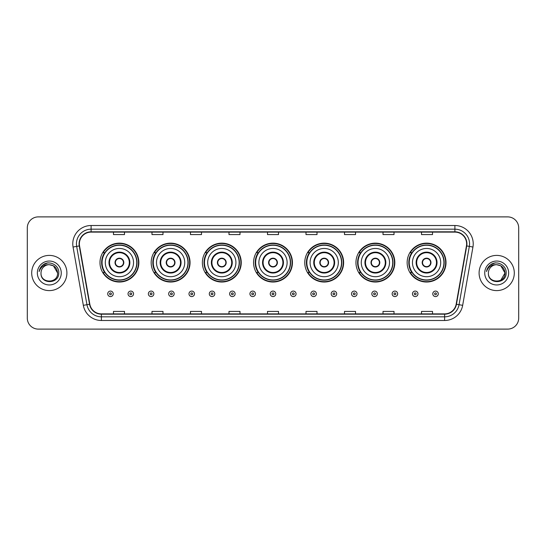 <?xml version="1.0" encoding="UTF-8"?>
<svg xmlns="http://www.w3.org/2000/svg" width="546" height="546" viewBox="0 0 546 546"><rect width="100%" height="100%" fill="white"/><g stroke="black" fill="none" stroke-linecap="round" stroke-linejoin="round"><path stroke-width="0.82" d="M407.145 262.585A19.438 19.438 0 0 0 426.583 282.023A19.438 19.438 0 0 0 446.014 262.585A19.438 19.438 0 0 0 426.583 243.147A19.438 19.438 0 0 0 407.145 262.585M355.951 262.585A19.438 19.438 0 0 0 375.389 282.023A19.438 19.438 0 0 0 394.826 262.585A19.438 19.438 0 0 0 375.389 243.147A19.438 19.438 0 0 0 355.951 262.585M304.757 262.585A19.438 19.438 0 0 0 324.194 282.023A19.438 19.438 0 0 0 343.632 262.585A19.438 19.438 0 0 0 324.194 243.147A19.438 19.438 0 0 0 304.757 262.585M253.562 262.585A19.438 19.438 0 0 0 273 282.023A19.438 19.438 0 0 0 292.438 262.585A19.438 19.438 0 0 0 273 243.147A19.438 19.438 0 0 0 253.562 262.585M202.368 262.585A19.438 19.438 0 0 0 221.806 282.023A19.438 19.438 0 0 0 241.243 262.585A19.438 19.438 0 0 0 221.806 243.147A19.438 19.438 0 0 0 202.368 262.585M151.174 262.585A19.438 19.438 0 0 0 170.611 282.023A19.438 19.438 0 0 0 190.049 262.585A19.438 19.438 0 0 0 170.611 243.147A19.438 19.438 0 0 0 151.174 262.585M99.986 262.585A19.438 19.438 0 0 0 119.417 282.023A19.438 19.438 0 0 0 138.855 262.585A19.438 19.438 0 0 0 119.417 243.147A19.438 19.438 0 0 0 99.986 262.585M104.648 272.488A17.786 17.786 0 0 1 104.648 252.682M155.835 272.488A17.786 17.786 0 0 1 155.835 252.682M207.03 272.488A17.786 17.786 0 0 1 207.03 252.682M258.224 272.488A17.786 17.786 0 0 1 258.224 252.682M309.418 272.488A17.786 17.786 0 0 1 309.418 252.682M360.613 272.488A17.786 17.786 0 0 1 360.613 252.682M411.807 272.488A17.786 17.786 0 0 1 411.807 252.682M27.3 227.894L27.3 318.106A11.002 11.002 0 0 0 38.302 329.108L507.698 329.108A11.002 11.002 0 0 0 518.7 318.106L518.7 227.894A11.002 11.002 0 0 0 507.698 216.892L38.302 216.892A11.002 11.002 0 0 0 27.3 227.894L27.3 318.106M31.702 273A17.602 17.602 0 0 0 49.304 290.602A17.602 17.602 0 0 0 66.905 273A17.602 17.602 0 0 0 49.304 255.398A17.602 17.602 0 0 0 31.702 273A17.602 17.602 0 0 0 49.304 290.602A17.602 17.602 0 0 0 66.905 273A17.602 17.602 0 0 0 49.304 255.398A17.602 17.602 0 0 0 31.702 273M479.095 273A17.602 17.602 0 0 0 496.696 290.602A17.602 17.602 0 0 0 514.298 273A17.602 17.602 0 0 0 496.696 255.398A17.602 17.602 0 0 0 479.095 273A17.602 17.602 0 0 0 496.696 290.602A17.602 17.602 0 0 0 514.298 273A17.602 17.602 0 0 0 496.696 255.398A17.602 17.602 0 0 0 479.095 273M79.375 243.844A11.732 11.732 0 0 1 91.107 232.111L454.893 232.111A11.732 11.732 0 0 1 466.448 245.884L456.169 304.19A11.732 11.732 0 0 1 444.608 313.889L101.392 313.889A11.732 11.732 0 0 1 89.831 304.19L79.552 245.884A11.732 11.732 0 0 1 79.375 243.844M79.081 243.844A12.026 12.026 0 0 0 79.266 245.932L89.544 304.245A12.026 12.026 0 0 0 101.392 314.182L444.608 314.182A12.026 12.026 0 0 0 456.456 304.245L466.734 245.932A12.026 12.026 0 0 0 454.893 231.818L91.107 231.818A12.026 12.026 0 0 0 79.081 243.844M73.055 247.031A18.339 18.339 0 0 1 91.107 225.512L454.893 225.512A18.339 18.339 0 0 1 472.945 247.031L462.667 305.337A18.339 18.339 0 0 1 444.608 320.488L101.392 320.488A18.339 18.339 0 0 1 83.333 305.337L73.055 247.031L76.665 246.396A14.667 14.667 0 0 1 91.107 229.177L454.893 229.177A14.667 14.667 0 0 1 469.335 246.396L459.056 304.702A14.667 14.667 0 0 1 444.608 316.823L101.392 316.823A14.667 14.667 0 0 1 86.944 304.702L76.665 246.396A14.667 14.667 0 0 1 76.44 243.844M507.698 216.892L38.302 216.892M38.302 329.108L507.698 329.108M518.7 318.106L518.7 227.894M267.499 232.111L267.499 234.596L278.501 234.596L278.501 232.111M228.992 232.111L228.992 234.596L239.994 234.596L239.994 232.111M190.486 232.111L190.486 234.596L201.488 234.596L201.488 232.111M151.986 232.111L151.986 234.596L162.988 234.596L162.988 232.111M113.479 232.111L113.479 234.596L124.481 234.596L124.481 232.111M306.006 232.111L306.006 234.596L317.008 234.596L317.008 232.111M344.512 232.111L344.512 234.596L355.514 234.596L355.514 232.111M383.012 232.111L383.012 234.596L394.014 234.596L394.014 232.111M421.519 232.111L421.519 234.596L432.521 234.596L432.521 232.111M278.501 313.889L278.501 311.404L267.499 311.404L267.499 313.889M239.994 313.889L239.994 311.404L228.992 311.404L228.992 313.889M201.488 313.889L201.488 311.404L190.486 311.404L190.486 313.889M162.988 313.889L162.988 311.404L151.986 311.404L151.986 313.889M124.481 313.889L124.481 311.404L113.479 311.404L113.479 313.889M317.008 313.889L317.008 311.404L306.006 311.404L306.006 313.889M355.514 313.889L355.514 311.404L344.512 311.404L344.512 313.889M394.014 313.889L394.014 311.404L383.012 311.404L383.012 313.889M432.521 313.889L432.521 311.404L421.519 311.404L421.519 313.889M57.596 273C58.101 283.695 40.506 283.695 41.011 273C40.24 284.589 59.125 284.323 58.756 273C59.398 265.069 49.099 259.937 43.004 264.885C40.848 266.612 39.558 268.83 39.135 271.546C40.841 266.687 44.226 264.407 49.304 264.708L53.447 265.82L57.596 273C58.101 283.695 40.506 283.695 41.011 273C40.506 283.695 58.101 283.695 57.596 273C58.101 283.695 40.506 283.695 41.011 273C40.506 283.695 58.101 283.695 57.596 273L53.447 265.82L49.304 264.708L53.447 265.82L57.596 273C57.098 267.963 54.341 265.199 49.304 264.708A8.292 8.292 0 0 0 41.011 273M37.346 273A11.957 11.957 0 0 0 49.304 284.957A11.957 11.957 0 0 0 61.261 273A11.957 11.957 0 0 0 49.304 261.043A11.957 11.957 0 0 0 37.346 273M42.998 264.885L47.993 262.81M105.303 262.585A14.121 14.121 0 0 1 119.417 248.464A14.121 14.121 0 0 1 133.538 262.585A14.121 14.121 0 0 1 119.417 276.706A14.121 14.121 0 0 1 105.303 262.585A14.121 14.121 0 0 0 119.417 276.706A14.121 14.121 0 0 0 133.538 262.585M109.521 262.585A9.903 9.903 0 0 0 119.417 272.488A9.903 9.903 0 0 0 129.32 262.585A9.903 9.903 0 0 0 119.417 252.682A9.903 9.903 0 0 0 109.521 262.585M104.866 252.682A17.602 17.602 0 0 0 104.866 272.488M136.766 262.585A17.342 17.342 0 0 0 119.417 245.243A17.342 17.342 0 0 0 102.075 262.585A17.342 17.342 0 0 0 119.417 279.934A17.342 17.342 0 0 0 136.766 262.585M115.022 262.585A4.402 4.402 0 0 0 119.417 266.987A4.402 4.402 0 0 0 123.819 262.585A4.402 4.402 0 0 0 119.417 258.183A4.402 4.402 0 0 0 115.022 262.585M138.486 262.585A19.069 19.069 0 0 1 103.119 272.488L104.887 272.488A17.581 17.581 0 0 0 137.005 262.626A17.581 17.581 0 0 0 104.887 252.682L103.119 252.682A19.069 19.069 0 0 1 138.486 262.585M115.158 261.486L115.308 261.486A4.252 4.252 0 0 1 123.532 261.486L123.3 261.486A4.034 4.034 0 0 1 119.417 266.619A4.034 4.034 0 0 1 115.54 261.486A4.034 4.034 0 0 1 123.3 261.486L123.683 261.486M123.683 263.684L123.532 263.684A4.252 4.252 0 0 1 115.308 263.684L115.158 263.684M156.497 262.585A14.121 14.121 0 0 1 170.611 248.464A14.121 14.121 0 0 1 184.732 262.585A14.121 14.121 0 0 1 170.611 276.706A14.121 14.121 0 0 1 156.497 262.585A14.121 14.121 0 0 0 170.611 276.706A14.121 14.121 0 0 0 184.732 262.585M160.708 262.585A9.903 9.903 0 0 0 170.611 272.488A9.903 9.903 0 0 0 180.514 262.585A9.903 9.903 0 0 0 170.611 252.682A9.903 9.903 0 0 0 160.708 262.585M156.06 252.682A17.602 17.602 0 0 0 156.06 272.488M187.96 262.585A17.342 17.342 0 0 0 170.611 245.243A17.342 17.342 0 0 0 153.269 262.585A17.342 17.342 0 0 0 170.611 279.934A17.342 17.342 0 0 0 187.96 262.585M166.209 262.585A4.402 4.402 0 0 0 170.611 266.987A4.402 4.402 0 0 0 175.013 262.585A4.402 4.402 0 0 0 170.611 258.183A4.402 4.402 0 0 0 166.209 262.585M189.68 262.585A19.069 19.069 0 0 1 154.313 272.488L156.081 272.488A17.581 17.581 0 0 0 188.193 262.626A17.581 17.581 0 0 0 156.081 252.682L154.313 252.682A19.069 19.069 0 0 1 189.68 262.585M166.353 261.486L166.503 261.486A4.252 4.252 0 0 1 174.727 261.486L174.495 261.486A4.034 4.034 0 0 1 170.611 266.619A4.034 4.034 0 0 1 166.735 261.486A4.034 4.034 0 0 1 174.495 261.486L174.877 261.486M174.877 263.684L174.495 263.684A4.034 4.034 0 0 1 166.735 263.684L166.353 263.684M174.495 263.684L174.727 263.684A4.252 4.252 0 0 1 166.503 263.684L166.735 263.684M207.685 262.585A14.121 14.121 0 0 1 221.806 248.464A14.121 14.121 0 0 1 235.927 262.585A14.121 14.121 0 0 1 221.806 276.706A14.121 14.121 0 0 1 207.685 262.585A14.121 14.121 0 0 0 221.806 276.706A14.121 14.121 0 0 0 235.927 262.585M211.903 262.585A9.903 9.903 0 0 0 221.806 272.488A9.903 9.903 0 0 0 231.709 262.585A9.903 9.903 0 0 0 221.806 252.682A9.903 9.903 0 0 0 211.903 262.585M207.255 252.682A17.602 17.602 0 0 0 207.255 272.488M239.155 262.585A17.342 17.342 0 0 0 221.806 245.243A17.342 17.342 0 0 0 204.463 262.585A17.342 17.342 0 0 0 221.806 279.934A17.342 17.342 0 0 0 239.155 262.585M217.404 262.585A4.402 4.402 0 0 0 221.806 266.987A4.402 4.402 0 0 0 226.208 262.585A4.402 4.402 0 0 0 221.806 258.183A4.402 4.402 0 0 0 217.404 262.585M240.875 262.585A19.069 19.069 0 0 1 205.508 272.488L207.275 272.488A17.581 17.581 0 0 0 239.387 262.626A17.581 17.581 0 0 0 207.275 252.682L205.508 252.682A19.069 19.069 0 0 1 240.875 262.585M217.547 261.486L217.697 261.486A4.252 4.252 0 0 1 225.914 261.486L225.689 261.486A4.034 4.034 0 0 1 221.806 266.619A4.034 4.034 0 0 1 217.922 261.486A4.034 4.034 0 0 1 225.689 261.486L226.064 261.486M226.064 263.684L225.689 263.684A4.034 4.034 0 0 1 217.922 263.684L217.547 263.684M225.689 263.684L225.914 263.684A4.252 4.252 0 0 1 217.697 263.684L217.922 263.684M258.879 262.585A14.121 14.121 0 0 1 273 248.464A14.121 14.121 0 0 1 287.121 262.585A14.121 14.121 0 0 1 273 276.706A14.121 14.121 0 0 1 258.879 262.585A14.121 14.121 0 0 0 273 276.706A14.121 14.121 0 0 0 287.121 262.585M263.097 262.585A9.903 9.903 0 0 0 273 272.488A9.903 9.903 0 0 0 282.903 262.585A9.903 9.903 0 0 0 273 252.682A9.903 9.903 0 0 0 263.097 262.585M258.449 252.682A17.602 17.602 0 0 0 258.449 272.488L256.702 272.488A19.069 19.069 0 0 0 292.069 262.585A19.069 19.069 0 0 0 256.702 252.682L258.47 252.682A17.581 17.581 0 0 1 290.581 262.626A17.581 17.581 0 0 1 258.47 272.488M290.342 262.585A17.342 17.342 0 0 0 273 245.243A17.342 17.342 0 0 0 255.658 262.585A17.342 17.342 0 0 0 273 279.934A17.342 17.342 0 0 0 290.342 262.585M268.598 262.585A4.402 4.402 0 0 0 273 266.987A4.402 4.402 0 0 0 277.402 262.585A4.402 4.402 0 0 0 273 258.183A4.402 4.402 0 0 0 268.598 262.585M268.741 261.486L268.891 261.486A4.252 4.252 0 0 1 277.109 261.486L276.883 261.486A4.034 4.034 0 0 1 273 266.619A4.034 4.034 0 0 1 269.117 261.486A4.034 4.034 0 0 1 276.883 261.486L277.259 261.486M277.259 263.684L276.883 263.684A4.034 4.034 0 0 1 269.117 263.684L268.741 263.684M276.883 263.684L277.109 263.684A4.252 4.252 0 0 1 268.891 263.684L269.117 263.684M310.073 262.585A14.121 14.121 0 0 1 324.194 248.464A14.121 14.121 0 0 1 338.315 262.585A14.121 14.121 0 0 1 324.194 276.706A14.121 14.121 0 0 1 310.073 262.585A14.121 14.121 0 0 0 324.194 276.706A14.121 14.121 0 0 0 338.315 262.585M314.291 262.585A9.903 9.903 0 0 0 324.194 272.488A9.903 9.903 0 0 0 334.097 262.585A9.903 9.903 0 0 0 324.194 252.682A9.903 9.903 0 0 0 314.291 262.585M309.637 252.682A17.602 17.602 0 0 0 309.637 272.488L307.896 272.488A19.069 19.069 0 0 0 343.263 262.585A19.069 19.069 0 0 0 307.896 252.682L309.664 252.682A17.581 17.581 0 0 1 341.776 262.626A17.581 17.581 0 0 1 309.664 272.488M341.537 262.585A17.342 17.342 0 0 0 324.194 245.243A17.342 17.342 0 0 0 306.845 262.585A17.342 17.342 0 0 0 324.194 279.934A17.342 17.342 0 0 0 341.537 262.585M319.792 262.585A4.402 4.402 0 0 0 324.194 266.987A4.402 4.402 0 0 0 328.596 262.585A4.402 4.402 0 0 0 324.194 258.183A4.402 4.402 0 0 0 319.792 262.585M319.936 261.486L320.086 261.486A4.252 4.252 0 0 1 328.303 261.486L328.078 261.486A4.034 4.034 0 0 1 324.194 266.619A4.034 4.034 0 0 1 320.311 261.486A4.034 4.034 0 0 1 328.078 261.486L328.453 261.486M328.453 263.684L328.078 263.684A4.034 4.034 0 0 1 320.311 263.684L319.936 263.684M328.078 263.684L328.303 263.684A4.252 4.252 0 0 1 320.086 263.684L320.311 263.684M361.268 262.585A14.121 14.121 0 0 1 375.389 248.464A14.121 14.121 0 0 1 389.503 262.585A14.121 14.121 0 0 1 375.389 276.706A14.121 14.121 0 0 1 361.268 262.585A14.121 14.121 0 0 0 375.389 276.706A14.121 14.121 0 0 0 389.503 262.585M365.486 262.585A9.903 9.903 0 0 0 375.389 272.488A9.903 9.903 0 0 0 385.292 262.585A9.903 9.903 0 0 0 375.389 252.682A9.903 9.903 0 0 0 365.486 262.585M360.831 252.682A17.602 17.602 0 0 0 360.831 272.488M392.731 262.585A17.342 17.342 0 0 0 375.389 245.243A17.342 17.342 0 0 0 358.04 262.585A17.342 17.342 0 0 0 375.389 279.934A17.342 17.342 0 0 0 392.731 262.585M370.987 262.585A4.402 4.402 0 0 0 375.389 266.987A4.402 4.402 0 0 0 379.791 262.585A4.402 4.402 0 0 0 375.389 258.183A4.402 4.402 0 0 0 370.987 262.585M394.458 262.585A19.069 19.069 0 0 1 359.091 272.488L360.858 272.488A17.581 17.581 0 0 0 392.97 262.626A17.581 17.581 0 0 0 360.858 252.682L359.091 252.682A19.069 19.069 0 0 1 394.458 262.585M371.123 261.486L371.273 261.486A4.252 4.252 0 0 1 379.497 261.486L379.265 261.486A4.034 4.034 0 0 1 375.389 266.619A4.034 4.034 0 0 1 371.505 261.486A4.034 4.034 0 0 1 379.265 261.486L379.647 261.486M379.647 263.684L379.265 263.684A4.034 4.034 0 0 1 371.505 263.684L371.123 263.684M379.265 263.684L379.497 263.684A4.252 4.252 0 0 1 371.273 263.684L371.505 263.684M412.462 262.585A14.121 14.121 0 0 1 426.583 248.464A14.121 14.121 0 0 1 440.697 262.585A14.121 14.121 0 0 1 426.583 276.706A14.121 14.121 0 0 1 412.462 262.585A14.121 14.121 0 0 0 426.583 276.706A14.121 14.121 0 0 0 440.697 262.585M416.68 262.585A9.903 9.903 0 0 0 426.583 272.488A9.903 9.903 0 0 0 436.479 262.585A9.903 9.903 0 0 0 426.583 252.682A9.903 9.903 0 0 0 416.68 262.585M412.025 252.682A17.602 17.602 0 0 0 412.025 272.488M443.925 262.585A17.342 17.342 0 0 0 426.583 245.243A17.342 17.342 0 0 0 409.234 262.585A17.342 17.342 0 0 0 426.583 279.934A17.342 17.342 0 0 0 443.925 262.585M422.181 262.585A4.402 4.402 0 0 0 426.583 266.987A4.402 4.402 0 0 0 430.978 262.585A4.402 4.402 0 0 0 426.583 258.183A4.402 4.402 0 0 0 422.181 262.585M445.652 262.585A19.069 19.069 0 0 1 410.285 272.488L412.053 272.488A17.581 17.581 0 0 0 444.164 262.626A17.581 17.581 0 0 0 412.053 252.682L410.285 252.682A19.069 19.069 0 0 1 445.652 262.585M422.317 261.486L422.467 261.486A4.252 4.252 0 0 1 430.692 261.486L430.46 261.486A4.034 4.034 0 0 1 426.583 266.619A4.034 4.034 0 0 1 422.7 261.486A4.034 4.034 0 0 1 430.46 261.486L430.842 261.486M430.842 263.684L430.46 263.684A4.034 4.034 0 0 1 422.7 263.684L422.317 263.684M430.46 263.684L430.692 263.684A4.252 4.252 0 0 1 422.467 263.684L422.7 263.684M496.696 264.708C501.733 265.199 504.497 267.963 504.989 273L500.839 280.18L504.989 273C505.494 283.695 487.899 283.695 488.404 273C487.633 284.589 506.524 284.323 506.149 273C506.79 265.069 496.491 259.937 490.397 264.885C488.24 266.612 486.95 268.83 486.527 271.546C488.233 266.687 491.625 264.407 496.696 264.708L500.839 265.82L504.989 273C505.494 283.695 487.899 283.695 488.404 273C487.899 283.695 505.494 283.695 504.989 273L500.839 265.82L496.696 264.708L500.839 265.82L504.989 273L500.839 265.82L496.696 264.708A8.292 8.292 0 0 0 488.404 273M484.739 273A11.957 11.957 0 0 0 496.696 284.957A11.957 11.957 0 0 0 508.654 273A11.957 11.957 0 0 0 496.696 261.043A11.957 11.957 0 0 0 484.739 273M490.39 264.885L495.386 262.81M107.719 293.83A2.75 2.75 0 0 1 110.469 291.079A2.75 2.75 0 0 1 113.22 293.83A2.75 2.75 0 0 1 110.469 296.58A2.75 2.75 0 0 1 107.719 293.83A2.75 2.75 0 0 0 110.469 296.58A2.75 2.75 0 0 0 113.22 293.83M128.037 293.83A2.75 2.75 0 0 1 130.787 291.079A2.75 2.75 0 0 1 133.538 293.83A2.75 2.75 0 0 1 130.787 296.58A2.75 2.75 0 0 1 128.037 293.83A2.75 2.75 0 0 0 130.787 296.58A2.75 2.75 0 0 0 133.538 293.83M148.355 293.83A2.75 2.75 0 0 1 151.106 291.079A2.75 2.75 0 0 1 153.856 293.83A2.75 2.75 0 0 1 151.106 296.58A2.75 2.75 0 0 1 148.355 293.83A2.75 2.75 0 0 0 151.106 296.58A2.75 2.75 0 0 0 153.856 293.83M168.666 293.83A2.75 2.75 0 0 1 171.417 291.079A2.75 2.75 0 0 1 174.167 293.83A2.75 2.75 0 0 1 171.417 296.58A2.75 2.75 0 0 1 168.666 293.83A2.75 2.75 0 0 0 171.417 296.58A2.75 2.75 0 0 0 174.167 293.83M188.984 293.83A2.75 2.75 0 0 1 191.735 291.079A2.75 2.75 0 0 1 194.485 293.83A2.75 2.75 0 0 1 191.735 296.58A2.75 2.75 0 0 1 188.984 293.83A2.75 2.75 0 0 0 191.735 296.58A2.75 2.75 0 0 0 194.485 293.83M209.302 293.83A2.75 2.75 0 0 1 212.053 291.079A2.75 2.75 0 0 1 214.803 293.83A2.75 2.75 0 0 1 212.053 296.58A2.75 2.75 0 0 1 209.302 293.83A2.75 2.75 0 0 0 212.053 296.58A2.75 2.75 0 0 0 214.803 293.83M229.62 293.83A2.75 2.75 0 0 1 232.371 291.079A2.75 2.75 0 0 1 235.121 293.83A2.75 2.75 0 0 1 232.371 296.58A2.75 2.75 0 0 1 229.62 293.83A2.75 2.75 0 0 0 232.371 296.58A2.75 2.75 0 0 0 235.121 293.83M249.931 293.83A2.75 2.75 0 0 1 252.682 291.079A2.75 2.75 0 0 1 255.432 293.83A2.75 2.75 0 0 1 252.682 296.58A2.75 2.75 0 0 1 249.931 293.83A2.75 2.75 0 0 0 252.682 296.58A2.75 2.75 0 0 0 255.432 293.83M270.25 293.83A2.75 2.75 0 0 1 273 291.079A2.75 2.75 0 0 1 275.75 293.83A2.75 2.75 0 0 1 273 296.58A2.75 2.75 0 0 1 270.25 293.83A2.75 2.75 0 0 0 273 296.58A2.75 2.75 0 0 0 275.75 293.83M290.568 293.83A2.75 2.75 0 0 1 293.318 291.079A2.75 2.75 0 0 1 296.069 293.83A2.75 2.75 0 0 1 293.318 296.58A2.75 2.75 0 0 1 290.568 293.83A2.75 2.75 0 0 0 293.318 296.58A2.75 2.75 0 0 0 296.069 293.83M310.879 293.83A2.75 2.75 0 0 1 313.629 291.079A2.75 2.75 0 0 1 316.38 293.83A2.75 2.75 0 0 1 313.629 296.58A2.75 2.75 0 0 1 310.879 293.83A2.75 2.75 0 0 0 313.629 296.58A2.75 2.75 0 0 0 316.38 293.83M331.197 293.83A2.75 2.75 0 0 1 333.947 291.079A2.75 2.75 0 0 1 336.698 293.83A2.75 2.75 0 0 1 333.947 296.58A2.75 2.75 0 0 1 331.197 293.83A2.75 2.75 0 0 0 333.947 296.58A2.75 2.75 0 0 0 336.698 293.83M351.515 293.83A2.75 2.75 0 0 1 354.265 291.079A2.75 2.75 0 0 1 357.016 293.83A2.75 2.75 0 0 1 354.265 296.58A2.75 2.75 0 0 1 351.515 293.83A2.75 2.75 0 0 0 354.265 296.58A2.75 2.75 0 0 0 357.016 293.83M371.833 293.83A2.75 2.75 0 0 1 374.583 291.079A2.75 2.75 0 0 1 377.334 293.83A2.75 2.75 0 0 1 374.583 296.58A2.75 2.75 0 0 1 371.833 293.83A2.75 2.75 0 0 0 374.583 296.58A2.75 2.75 0 0 0 377.334 293.83M392.144 293.83A2.75 2.75 0 0 1 394.894 291.079A2.75 2.75 0 0 1 397.645 293.83A2.75 2.75 0 0 1 394.894 296.58A2.75 2.75 0 0 1 392.144 293.83A2.75 2.75 0 0 0 394.894 296.58A2.75 2.75 0 0 0 397.645 293.83M412.462 293.83A2.75 2.75 0 0 1 415.213 291.079A2.75 2.75 0 0 1 417.963 293.83A2.75 2.75 0 0 1 415.213 296.58A2.75 2.75 0 0 1 412.462 293.83A2.75 2.75 0 0 0 415.213 296.58A2.75 2.75 0 0 0 417.963 293.83M432.78 293.83A2.75 2.75 0 0 1 435.531 291.079A2.75 2.75 0 0 1 438.281 293.83A2.75 2.75 0 0 1 435.531 296.58A2.75 2.75 0 0 1 432.78 293.83A2.75 2.75 0 0 0 435.531 296.58A2.75 2.75 0 0 0 438.281 293.83M454.893 225.512L454.893 231.818M76.665 246.396L79.266 245.932M101.392 320.488L101.392 314.182M444.608 314.182L444.608 320.488M456.456 304.245L462.667 305.337M83.333 305.337L89.544 304.245M466.734 245.932L472.945 247.031M91.107 225.512L91.107 231.818M129.873 262.585A10.449 10.449 0 0 0 119.417 252.136A10.449 10.449 0 0 0 108.968 262.585A10.449 10.449 0 0 0 119.417 273.034A10.449 10.449 0 0 0 129.873 262.585M181.067 262.585A10.449 10.449 0 0 0 170.611 252.136A10.449 10.449 0 0 0 160.162 262.585A10.449 10.449 0 0 0 170.611 273.034A10.449 10.449 0 0 0 181.067 262.585M232.255 262.585A10.449 10.449 0 0 0 221.806 252.136A10.449 10.449 0 0 0 211.357 262.585A10.449 10.449 0 0 0 221.806 273.034A10.449 10.449 0 0 0 232.255 262.585M283.449 262.585A10.449 10.449 0 0 0 273 252.136A10.449 10.449 0 0 0 262.551 262.585A10.449 10.449 0 0 0 273 273.034A10.449 10.449 0 0 0 283.449 262.585M334.643 262.585A10.449 10.449 0 0 0 324.194 252.136A10.449 10.449 0 0 0 313.745 262.585A10.449 10.449 0 0 0 324.194 273.034A10.449 10.449 0 0 0 334.643 262.585M385.838 262.585A10.449 10.449 0 0 0 375.389 252.136A10.449 10.449 0 0 0 364.933 262.585A10.449 10.449 0 0 0 375.389 273.034A10.449 10.449 0 0 0 385.838 262.585M437.032 262.585A10.449 10.449 0 0 0 426.583 252.136A10.449 10.449 0 0 0 416.127 262.585A10.449 10.449 0 0 0 426.583 273.034A10.449 10.449 0 0 0 437.032 262.585M111.391 293.83A0.915 0.915 0 0 0 110.469 292.915A0.915 0.915 0 0 0 109.555 293.83A0.915 0.915 0 0 0 110.469 294.744A0.915 0.915 0 0 0 111.391 293.83M131.702 293.83A0.915 0.915 0 0 0 130.787 292.915A0.915 0.915 0 0 0 129.873 293.83A0.915 0.915 0 0 0 130.787 294.744A0.915 0.915 0 0 0 131.702 293.83M152.02 293.83A0.915 0.915 0 0 0 151.106 292.915A0.915 0.915 0 0 0 150.184 293.83A0.915 0.915 0 0 0 151.106 294.744A0.915 0.915 0 0 0 152.02 293.83M172.338 293.83A0.915 0.915 0 0 0 171.417 292.915A0.915 0.915 0 0 0 170.502 293.83A0.915 0.915 0 0 0 171.417 294.744A0.915 0.915 0 0 0 172.338 293.83M192.649 293.83A0.915 0.915 0 0 0 191.735 292.915A0.915 0.915 0 0 0 190.82 293.83A0.915 0.915 0 0 0 191.735 294.744A0.915 0.915 0 0 0 192.649 293.83M212.967 293.83A0.915 0.915 0 0 0 212.053 292.915A0.915 0.915 0 0 0 211.138 293.83A0.915 0.915 0 0 0 212.053 294.744A0.915 0.915 0 0 0 212.967 293.83M233.285 293.83A0.915 0.915 0 0 0 232.371 292.915A0.915 0.915 0 0 0 231.449 293.83A0.915 0.915 0 0 0 232.371 294.744A0.915 0.915 0 0 0 233.285 293.83M253.603 293.83A0.915 0.915 0 0 0 252.682 292.915A0.915 0.915 0 0 0 251.767 293.83A0.915 0.915 0 0 0 252.682 294.744A0.915 0.915 0 0 0 253.603 293.83M273.915 293.83A0.915 0.915 0 0 0 273 292.915A0.915 0.915 0 0 0 272.085 293.83A0.915 0.915 0 0 0 273 294.744A0.915 0.915 0 0 0 273.915 293.83M294.233 293.83A0.915 0.915 0 0 0 293.318 292.915A0.915 0.915 0 0 0 292.397 293.83A0.915 0.915 0 0 0 293.318 294.744A0.915 0.915 0 0 0 294.233 293.83M314.551 293.83A0.915 0.915 0 0 0 313.629 292.915A0.915 0.915 0 0 0 312.715 293.83A0.915 0.915 0 0 0 313.629 294.744A0.915 0.915 0 0 0 314.551 293.83M334.862 293.83A0.915 0.915 0 0 0 333.947 292.915A0.915 0.915 0 0 0 333.033 293.83A0.915 0.915 0 0 0 333.947 294.744A0.915 0.915 0 0 0 334.862 293.83M355.18 293.83A0.915 0.915 0 0 0 354.265 292.915A0.915 0.915 0 0 0 353.351 293.83A0.915 0.915 0 0 0 354.265 294.744A0.915 0.915 0 0 0 355.18 293.83M375.498 293.83A0.915 0.915 0 0 0 374.583 292.915A0.915 0.915 0 0 0 373.662 293.83A0.915 0.915 0 0 0 374.583 294.744A0.915 0.915 0 0 0 375.498 293.83M395.816 293.83A0.915 0.915 0 0 0 394.894 292.915A0.915 0.915 0 0 0 393.98 293.83A0.915 0.915 0 0 0 394.894 294.744A0.915 0.915 0 0 0 395.816 293.83M416.127 293.83A0.915 0.915 0 0 0 415.213 292.915A0.915 0.915 0 0 0 414.298 293.83A0.915 0.915 0 0 0 415.213 294.744A0.915 0.915 0 0 0 416.127 293.83M436.445 293.83A0.915 0.915 0 0 0 435.531 292.915A0.915 0.915 0 0 0 434.609 293.83A0.915 0.915 0 0 0 435.531 294.744A0.915 0.915 0 0 0 436.445 293.83"/></g></svg>
